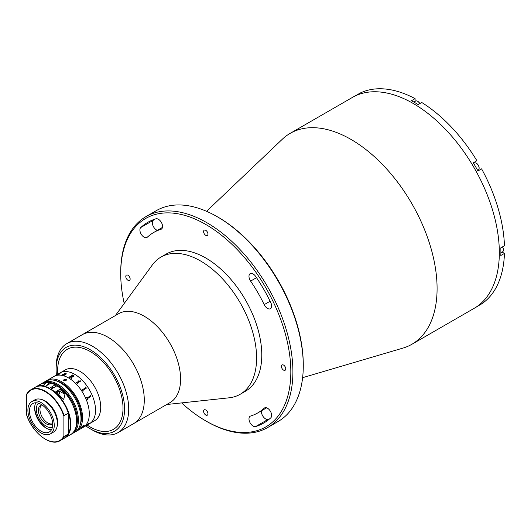 <?xml version="1.0" encoding="UTF-8"?>
<svg xmlns="http://www.w3.org/2000/svg" width="531" height="531" viewBox="0 0 531 531"><rect width="100%" height="100%" fill="white"/><g stroke="black" fill="none" stroke-linecap="round" stroke-linejoin="round"><path stroke-width="0.8" d="M144.047 237.151A5.868 3.385 -120 0 0 146.981 237.437A5.868 3.385 -120 0 0 147.339 237.178A104.156 60.136 60 0 1 153.691 232.478A104.156 60.136 60 0 1 160.933 229.326A5.868 3.385 -120 0 0 161.344 229.146A5.868 3.385 -120 0 0 161.53 222.708A5.868 3.385 -120 0 0 155.882 218.805A115.891 66.913 -120 0 0 147.824 222.316A115.891 66.913 -120 0 0 140.755 227.54A5.868 3.385 -120 0 0 140.33 232.326A5.868 3.385 -120 0 0 144.047 237.151M157.368 230.354A5.868 3.385 60 0 1 156.499 229.963A5.868 3.385 60 0 1 152.775 225.144A5.868 3.385 60 0 1 153.207 220.352A115.891 66.913 60 0 1 154.382 219.303M253.128 426.081A5.868 3.385 -120 0 0 255.657 426.552A115.891 66.913 -120 0 0 263.715 423.041A115.891 66.913 -120 0 0 270.783 417.817A5.868 3.385 -120 0 0 270.226 410.981A5.868 3.385 -120 0 0 264.557 407.921A5.868 3.385 -120 0 0 264.199 408.186A104.156 60.136 60 0 1 257.847 412.879A104.156 60.136 60 0 1 250.605 416.032A5.868 3.385 -120 0 0 250.194 416.211A5.868 3.385 -120 0 0 249.298 420.91A5.868 3.385 -120 0 0 253.128 426.081M269.602 418.873A115.891 66.913 60 0 1 268.102 419.364A5.868 3.385 60 0 1 265.58 418.899A5.868 3.385 60 0 1 261.524 410.762M181.615 402.91A120.291 69.448 -120 0 0 205.769 420.897A120.291 69.448 -120 0 0 290.829 371.786A120.291 69.448 -120 0 0 205.769 224.46A120.291 69.448 -120 0 0 120.71 273.571A120.291 69.448 -120 0 0 124.214 303.48M206.805 421.495L205.769 420.897L206.805 421.495A121.758 70.298 60 0 0 267.684 427.528L278.058 421.534A121.758 70.298 -120 0 0 303.274 365.799A121.758 70.298 -120 0 0 217.179 216.675L217.179 216.675A121.758 70.298 -120 0 0 156.3 210.648L145.932 216.635A121.758 70.298 60 0 1 206.805 222.662A121.758 70.298 60 0 1 286.348 329.957A121.758 70.298 60 0 1 267.684 427.528M218.221 217.272L217.179 216.675L218.221 217.272A120.291 69.448 60 0 1 303.274 364.598L303.274 365.799M283.567 365.082A3.08 1.779 -120 0 0 282.027 364.93A3.08 1.779 -120 0 0 281.556 367.399A3.08 1.779 -120 0 0 283.567 370.114A3.08 1.779 -120 0 0 285.107 370.266A3.08 1.779 -120 0 0 285.578 367.797A3.08 1.779 -120 0 0 283.567 365.082M267.491 308.418A5.868 3.385 -120 0 0 270.425 308.71A5.868 3.385 -120 0 0 270.783 302.61A115.891 66.913 -120 0 0 255.657 276.412A5.868 3.385 -120 0 0 250.194 273.671A5.868 3.385 -120 0 0 250.605 281.098A104.156 60.136 60 0 1 264.199 304.641A5.868 3.385 -120 0 0 267.491 308.418M205.769 409.998A3.08 1.779 -120 0 0 204.229 409.846A3.08 1.779 -120 0 0 203.758 412.315A3.08 1.779 -120 0 0 205.769 415.03A3.08 1.779 -120 0 0 207.309 415.182A3.08 1.779 -120 0 0 207.78 412.713A3.08 1.779 -120 0 0 205.769 409.998M127.971 275.25A3.08 1.779 -120 0 0 126.431 275.098A3.08 1.779 -120 0 0 125.96 277.56A3.08 1.779 -120 0 0 127.971 280.275A3.08 1.779 -120 0 0 129.511 280.428A3.08 1.779 -120 0 0 129.982 277.965A3.08 1.779 -120 0 0 127.971 275.25M205.769 230.328A3.08 1.779 -120 0 0 204.229 230.175A3.08 1.779 -120 0 0 203.758 232.644A3.08 1.779 -120 0 0 205.769 235.359A3.08 1.779 -120 0 0 207.309 235.512A3.08 1.779 -120 0 0 207.78 233.043A3.08 1.779 -120 0 0 205.769 230.328M206.566 211.305L282.293 139.255A121.758 70.298 60 0 1 290.112 133.387A121.758 70.298 60 0 1 350.991 139.421A121.758 70.298 60 0 1 430.535 246.716A121.758 70.298 60 0 1 411.87 344.28A121.758 70.298 60 0 1 402.883 348.124L302.624 377.674M290.112 133.387L352.352 97.458A121.758 70.298 60 0 1 413.231 103.485A121.758 70.298 60 0 1 492.775 210.78A121.758 70.298 60 0 1 474.11 308.352L475.663 307.449A121.758 70.298 60 0 0 477.966 306.015L481.597 303.918A121.758 70.298 60 0 0 504.45 253.413L500.819 255.511A121.758 70.298 60 0 0 500.819 247.844L504.45 245.747A121.758 70.298 60 0 0 481.597 168.851L477.966 170.949A121.758 70.298 60 0 0 473.274 162.818L476.904 160.72A121.758 70.298 60 0 0 421.74 102.483L418.109 104.58A121.758 70.298 60 0 0 414.784 102.589A121.758 70.298 60 0 0 411.465 100.744L415.096 98.647L415.096 101.341M120.71 273.571L120.71 272.37A121.758 70.298 60 0 1 145.932 216.635M415.096 98.647A121.758 70.298 60 0 0 359.932 93.184L356.301 95.281A121.758 70.298 60 0 0 353.911 96.556L352.352 97.458A121.758 70.298 60 0 1 413.231 103.485A121.758 70.298 60 0 1 492.775 210.78A121.758 70.298 60 0 1 474.11 308.352L411.87 344.28M504.45 253.413L502.114 252.066M473.878 163.229A4.693 2.708 60 0 1 474.747 161.962L476.904 160.72M479.433 170.099A4.693 2.708 60 0 1 477.913 170.219M115.38 315.58L152.404 264.863A79.219 45.739 60 0 1 160.973 257.07A79.219 45.739 60 0 1 244.081 310.031A79.219 45.739 60 0 1 240.191 394.274A79.219 45.739 60 0 1 229.153 397.805L166.727 404.509M160.973 257.07L166.163 254.077A79.219 45.739 60 0 1 249.265 307.037A79.219 45.739 60 0 1 245.375 391.281L240.191 394.274M85.756 425.849A48.407 27.951 -120 0 0 90.197 428.769A48.407 27.951 -120 0 0 90.343 428.849A48.407 27.951 -120 0 0 124.573 409.169A48.407 27.951 -120 0 0 90.482 349.876A48.407 27.951 -120 0 0 56.107 369.556L56.107 367.16A51.341 29.643 60 0 1 66.747 343.657L118.612 313.715A51.341 29.643 60 0 1 172.475 348.037A51.341 29.643 60 0 1 169.953 402.644L133.646 423.605A51.341 29.643 60 0 0 136.168 368.999A51.341 29.643 60 0 0 82.305 334.676A51.341 29.643 60 0 1 108.125 337.304A51.341 29.643 60 0 1 141.545 382.559A51.341 29.643 60 0 1 133.646 423.605L118.088 432.586A51.341 29.643 60 0 1 92.414 430.044A51.341 29.643 60 0 1 92.268 429.957M66.747 343.657A51.341 29.643 60 0 1 92.567 346.292A51.341 29.643 60 0 1 125.986 391.546A51.341 29.643 60 0 1 118.088 432.586M56.107 369.556A48.407 27.951 -120 0 0 56.419 375.025M90.476 351.668A46.21 26.676 60 0 1 123.013 408.346A46.21 26.676 60 0 1 90.204 426.97A46.21 26.676 60 0 1 87.164 425.039A46.21 26.676 60 0 0 90.343 427.05A46.21 26.676 60 0 0 113.448 429.34L113.448 429.34A46.21 26.676 60 0 0 120.53 392.309A46.21 26.676 60 0 0 90.343 351.588A46.21 26.676 60 0 0 67.238 349.305L67.238 349.305A46.21 26.676 60 0 0 57.819 374.216A46.21 26.676 60 0 1 90.476 351.668M502.452 246.902A4.036 2.33 60 0 1 503.428 249.942A4.036 2.33 60 0 1 502.591 251.794L500.879 252.783M502.538 246.849A3.591 2.078 60 0 1 503.428 249.583A3.591 2.078 60 0 1 503.421 249.756M413.861 102.058L415.574 101.069A4.036 2.33 60 0 1 417.585 101.268A4.036 2.33 60 0 1 419.736 103.638M417.751 101.368A3.591 2.078 60 0 1 417.897 101.448A3.591 2.078 60 0 1 419.829 103.585M478.285 170L477.648 170.365L478.285 170A4.036 2.33 60 0 0 479.121 168.154A4.036 2.33 60 0 0 476.267 163.216A4.036 2.33 60 0 0 474.249 163.017L473.619 163.382L474.249 163.017M476.426 163.309A3.591 2.078 60 0 1 476.579 163.395A3.591 2.078 60 0 1 479.121 167.796A3.591 2.078 60 0 1 479.115 167.969M52.403 423.804A11.005 6.352 60 0 1 44.292 419.994A11.005 6.352 60 0 1 41.511 404.934M52.662 423.526A11.005 6.352 60 0 1 51.68 424.349A11.005 6.352 60 0 1 42.739 420.891A11.005 6.352 60 0 1 40.675 405.292A11.005 6.352 60 0 1 41.876 404.848M38.544 403.215A13.939 8.045 -120 0 0 41.823 422.51A13.939 8.045 -120 0 0 52.41 427.229M46.389 380.866A29.338 16.939 60 0 1 47.146 380.382L65.3 369.901A29.338 16.939 60 0 1 79.969 371.355A29.338 16.939 60 0 1 99.138 397.208A29.338 16.939 60 0 1 94.637 420.718L89.454 423.711A29.338 16.939 60 0 0 93.954 400.201A29.338 16.939 60 0 0 74.785 374.348A29.338 16.939 60 0 0 60.116 372.895A29.338 16.939 60 0 1 82.723 380.754A29.338 16.939 60 0 1 95.534 410.284A29.338 16.939 60 0 1 89.454 423.711L83.228 427.302A29.338 16.939 60 0 0 89.308 413.875A29.338 16.939 60 0 0 76.497 384.351A29.338 16.939 60 0 0 53.89 376.486A29.338 16.939 60 0 1 68.559 377.939A29.338 16.939 60 0 1 87.728 403.792A29.338 16.939 60 0 1 83.228 427.302L76.491 431.199A29.338 16.939 60 0 1 75.687 431.61M57.786 374.753A29.338 16.939 60 0 1 58.144 374.388A29.338 16.939 60 0 0 57.786 374.753M85.723 387.657A29.338 16.939 60 0 0 85.325 387.072L85.471 386.993A29.324 16.932 60 0 1 85.67 387.278L86.387 388.028A29.324 16.932 60 0 1 86.42 388.075L82.942 390.411A29.324 16.932 60 0 1 83.327 391.008L83.188 391.095A29.338 16.939 60 0 0 81.847 389.084L81.993 389.004A29.324 16.932 60 0 1 82.398 389.588L85.71 387.995L82.405 389.581A29.338 16.939 60 0 0 82 388.997L81.847 389.084M86.56 425.212L88.777 423.36L89.858 423.141L86.56 425.212M89.726 423.18L86.181 425.238M90.051 422.829L88.338 424.203M90.137 395.17A29.324 16.932 60 0 1 90.277 395.482L90.821 396.312A29.324 16.932 60 0 1 90.847 396.372L87.323 398.721A29.324 16.932 60 0 1 87.582 399.372L87.595 399.372A29.338 16.939 60 0 0 87.33 398.721L90.854 396.365A29.338 16.939 60 0 0 90.834 396.312L90.283 395.476A29.338 16.939 60 0 0 90.144 395.164L89.991 395.25A29.338 16.939 60 0 1 90.277 395.894L87.23 397.978M86.653 397.175A29.324 16.932 60 0 1 86.945 397.825A29.338 16.939 60 0 0 86.666 397.175L86.513 397.261A29.338 16.939 60 0 1 87.442 399.458M72.103 376.559L73.583 376.559L73.577 375.656A29.338 16.939 60 0 0 73.351 375.523L71.658 376.287A29.338 16.939 60 0 1 72.103 376.559M85.325 387.072L85.478 386.986A29.338 16.939 60 0 1 85.677 387.272L86.394 388.022A29.338 16.939 60 0 1 86.427 388.075M82.962 390.073L82.949 390.404A29.338 16.939 60 0 1 83.334 391.008M75.973 382.22L76.112 382.134A29.324 16.932 60 0 1 76.55 382.552L78.621 381.351A29.338 16.939 60 0 0 78.183 380.933L78.336 380.846A29.338 16.939 60 0 1 78.542 381.046L79.351 381.603A29.338 16.939 60 0 1 79.391 381.643L77.207 383.203A29.338 16.939 60 0 1 77.632 383.641L77.48 383.727A29.338 16.939 60 0 0 75.966 382.214L76.119 382.128A29.338 16.939 60 0 1 76.55 382.546L78.615 381.364M80.433 380.853L80.427 381.271L79.876 381.178L79.909 380.754L80.433 380.853M74.028 376.798L72.329 376.844L71.479 378.364A29.338 16.939 60 0 1 71.605 378.45L71.453 378.537A29.338 16.939 60 0 0 70.869 378.152L71.944 376.638A29.324 16.932 60 0 1 71.944 376.652A29.338 16.939 60 0 0 71.506 376.373L70.019 377.441A29.338 16.939 60 0 1 70.145 377.514L69.992 377.601A29.338 16.939 60 0 0 69.037 377.056L69.183 376.964A29.338 16.939 60 0 1 69.309 377.03L72.634 375.112A29.338 16.939 60 0 0 72.515 375.045L72.667 374.959A29.338 16.939 60 0 1 73.869 375.656L73.869 375.669A29.324 16.932 60 0 0 72.667 374.972L72.521 375.052M63.342 374.614L63.355 374.747A29.338 16.939 60 0 1 63.454 374.773L63.308 374.859A29.338 16.939 60 0 0 62.446 374.7L62.598 374.614A29.338 16.939 60 0 1 62.698 374.627L64.842 373.446A29.338 16.939 60 0 0 64.663 373.419L64.815 373.333A29.338 16.939 60 0 1 64.961 373.353L65.446 373.366A29.338 16.939 60 0 1 65.486 373.373L65.014 373.645L66.176 373.558L66.083 374.169L64.762 375.098A29.338 16.939 60 0 1 64.868 375.132L64.716 375.218A29.338 16.939 60 0 0 63.839 374.979L63.986 374.893A29.338 16.939 60 0 1 64.092 374.919L65.997 373.645L64.802 373.771L63.355 374.76A29.324 16.932 60 0 1 63.441 374.78M57.308 374.926L60.01 373.439L59.133 374.328A29.338 16.939 60 0 1 59.22 374.315L57.308 374.926M58.085 374.654A29.192 16.853 60 0 1 58.529 374.229M57.494 374.846L59.445 373.943L57.494 374.846M58.669 374.488L59.14 374.342A29.324 16.932 60 0 1 59.187 374.335M58.662 374.056L60.083 373.671M57.315 374.939L59.877 373.539M63.853 374.986L63.992 374.906A29.324 16.932 60 0 1 64.092 374.932L66.003 373.658M65.054 373.638L66.176 373.572L66.09 374.182M64.689 373.419L64.822 373.346A29.324 16.932 60 0 1 64.968 373.366L65.452 373.379A29.324 16.932 60 0 1 65.472 373.379M62.466 374.7L62.598 374.627A29.324 16.932 60 0 1 62.704 374.64L64.842 373.459M71.665 376.293L71.658 376.3A29.324 16.932 60 0 1 72.103 376.565L73.583 376.572L73.577 375.669M69.043 377.056L69.183 376.977A29.324 16.932 60 0 1 69.309 377.043L72.634 375.125M70.869 378.165L71.944 376.652M77.187 382.924L77.201 383.209A29.324 16.932 60 0 1 77.626 383.647M78.19 380.939L78.336 380.853A29.324 16.932 60 0 1 78.542 381.052L79.345 381.61A29.324 16.932 60 0 1 79.384 381.65M60.262 382.732A29.338 16.939 60 0 1 79.431 408.585A29.338 16.939 60 0 1 74.931 432.095L72.335 433.595A29.338 16.939 60 0 0 76.836 410.085A29.338 16.939 60 0 0 57.667 384.232A29.338 16.939 60 0 0 42.998 382.778L45.593 381.278A29.338 16.939 60 0 1 60.262 382.732M55.191 380.528A27.871 16.089 60 0 1 61.815 383.03A27.871 16.089 60 0 1 80.38 424.163M83.513 425.377C84.787 425.072 84.356 425.689 82.212 427.223C81.011 427.621 81.442 427.004 83.513 425.377L84.316 425.178M82.212 427.223L81.455 427.475M47.146 380.382A29.338 16.939 60 0 1 61.815 381.835A29.338 16.939 60 0 1 80.984 407.689A29.338 16.939 60 0 1 76.491 431.199M66.229 379.287L66.767 380.063L63.634 380.787L63.096 380.063L66.229 379.287M57.136 392.303A19.806 11.436 60 0 1 57.149 392.316A19.806 11.436 60 0 1 57.56 392.555M46.768 428.471A17.895 10.335 60 0 1 34.654 407.483M57.043 426.692A17.603 10.162 -120 0 0 57.667 422.557A17.603 10.162 -120 0 0 41.332 399.471M68.559 413.576L68.353 413.131A29.338 16.939 -120 0 0 35.013 387.384L30.758 389.84A29.338 16.939 60 0 1 64.098 415.587L68.353 413.131L68.559 413.576L68.559 433.336A29.046 16.773 -120 0 0 68.559 413.576M64.098 415.587L63.893 416.271A29.046 16.773 -120 0 0 45.221 391.652A29.046 16.773 -120 0 0 26.55 394.712L26.55 414.472A29.046 16.773 -120 0 0 45.221 439.084A29.046 16.773 -120 0 0 63.893 436.031L63.893 416.271M63.893 436.031L64.098 436.475A29.338 16.939 60 0 1 60.096 440.657A29.338 16.939 60 0 1 45.327 439.144M68.439 433.913L64.351 438.208A29.338 16.939 -120 0 0 68.353 434.019L64.098 436.475M68.353 434.019L68.559 433.336L68.353 434.019M26.756 414.917L26.55 414.472M26.756 394.029L26.55 394.712L26.756 394.029A29.338 16.939 60 0 1 30.758 389.84L26.669 394.135M50.385 433.9L53.498 432.101A18.631 10.759 -120 0 0 57.355 423.579A18.631 10.759 -120 0 0 49.224 404.828A18.631 10.759 -120 0 0 34.867 399.836L31.754 401.635A18.631 10.759 -120 0 0 27.897 410.158A18.631 10.759 -120 0 0 36.028 428.909A18.631 10.759 -120 0 0 50.385 433.9A18.631 10.759 -120 0 0 54.248 425.371A18.631 10.759 -120 0 0 46.111 406.627A18.631 10.759 -120 0 0 31.754 401.635M52.688 424.475A16.428 9.485 -120 0 0 45.52 407.941A16.428 9.485 -120 0 0 32.856 403.54A16.428 9.485 -120 0 0 29.457 411.06A16.428 9.485 -120 0 0 36.626 427.594A16.428 9.485 -120 0 0 49.29 431.995A16.428 9.485 -120 0 0 52.688 424.475M35.869 402.77A16.428 9.485 -120 0 0 34.641 408.067A16.428 9.485 -120 0 0 51.461 429.771M45.48 386.263A29.338 16.939 -120 0 0 40.522 385.606L38.471 385.665L41.484 383.84L45.712 382.612A29.338 16.939 60 0 1 50.664 383.269L45.48 386.263M55.337 386.488L55.124 384.816L49.111 388.526M50.664 389.429L56.89 385.831A29.046 16.773 60 0 1 76.65 421.063M56.83 385.698C74.221 395.469 83.659 428.484 70.577 434.61A29.338 16.939 -120 0 0 75.216 411.605A29.338 16.939 -120 0 0 56.684 385.712L56.89 385.831M55.337 384.935L55.124 384.816A29.338 16.939 -120 0 0 41.239 383.794L35.424 387.145A29.338 16.939 60 0 1 49.317 388.168M53.465 387.57A2.204 1.268 120 0 0 50.983 389.004M60.003 389.256A29.338 16.939 60 0 1 64.961 394.327L63.747 399.405L60.813 396.723A29.338 16.939 -120 0 0 55.855 391.652L60.003 389.256L60.003 391.466A2.934 1.693 -60 0 1 58.742 394.4M56.976 392.661A1.507 0.87 -60 0 1 57.925 391.433A1.507 0.87 -60 0 1 58.788 391.447M49.41 383.993A3.299 1.905 120 0 0 48.235 384.192A3.299 1.905 120 0 0 46.735 385.539M58.596 394.248A1.686 0.976 120 0 0 59.638 392.236A1.686 0.976 120 0 0 58.529 391.539A1.686 0.976 120 0 0 57.361 393.02M268.102 419.364L255.657 426.552M256.519 277.68L250.605 281.098M270.113 301.23L264.199 304.641M264.969 407.742L264.199 408.186M161.703 228.881L160.933 229.326M153.207 220.352L140.755 227.54M74.765 430.13A28.608 16.514 -120 0 0 57.149 385.128A28.608 16.514 -120 0 0 47.213 382.406M49.788 388.898A29.046 16.773 60 0 1 68.413 413.125M50.876 389.064A29.338 16.939 60 0 1 69.408 414.957A29.338 16.939 60 0 1 64.769 437.962A29.338 16.939 60 0 1 64.556 438.082L70.577 434.61M60.003 391.466L64.961 394.327M49.463 383.966L47.458 382.805A3.299 1.905 120 0 0 45.965 382.884A3.299 1.905 120 0 0 43.661 385.831M43.582 385.811A2.841 1.639 -60 0 1 45.62 383.083M266.622 407.815L257.847 412.879M162.466 227.414L153.691 232.478M90.343 428.849L92.414 430.044M503.428 249.583L503.428 249.942M479.121 167.796L479.121 168.154M71.426 434.059L72.335 433.595M42.135 383.336L42.998 382.778M64.351 438.208L60.096 440.657C50.551 447.002 32.013 432.533 26.59 414.791M35.013 387.384C44.564 381.046 63.096 395.515 68.519 413.257M41.239 383.794C45.181 381.643 49.854 381.981 55.27 384.796M43.482 385.798L45.739 382.858L47.458 382.805"/></g></svg>
